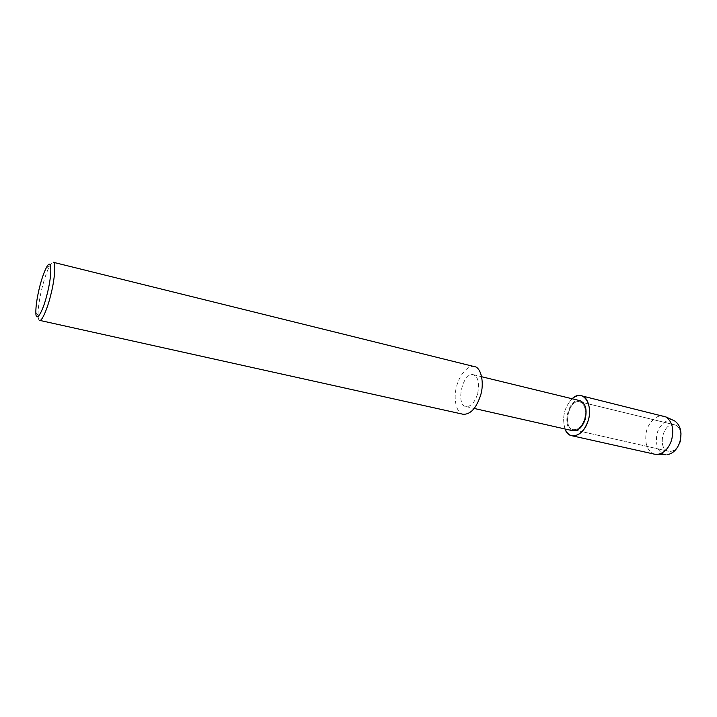 <?xml version="1.0" encoding="UTF-8"?>
<svg xmlns="http://www.w3.org/2000/svg" width="717" height="717" viewBox="0 0 717 717"><rect width="100%" height="100%" fill="white"/><g stroke="black" fill="none" stroke-linecap="round" stroke-linejoin="round"><path stroke-width="0.54" stroke-dasharray="3.58 2.69" d="M678.112 446.144C675.154 450.213 671.954 451.925 668.513 451.262C656.933 449.335 662.786 421.587 674.715 424.849C677.977 425.629 680.083 428.578 681.025 433.704C680.083 428.578 677.977 425.629 674.715 424.849L579.748 401.789C584.938 404.128 586.524 409.927 584.516 419.194C581.89 426.481 578.126 429.967 573.215 429.662C562.379 427.941 568.626 398.706 579.748 401.789C584.938 404.128 586.524 409.927 584.516 419.194C581.89 426.481 578.126 429.967 573.215 429.662C562.379 427.941 568.626 398.706 579.748 401.789L674.715 424.849C662.786 421.587 656.933 449.335 668.513 451.262L573.215 429.662L668.513 451.262C671.954 451.925 675.154 450.213 678.112 446.144M572.955 430.774C561.25 428.918 567.998 397.343 580.017 400.678M565.032 428.981C561.85 417.384 564.207 407.31 572.13 398.76C564.207 407.31 561.85 417.384 565.032 428.981M477.468 394.296C474.609 402.667 470.764 406.763 465.933 406.584C455.331 405.024 462.564 371.657 473.417 374.731C478.436 377.187 479.79 383.703 477.468 394.296M463.2 414.283C456.962 413.709 453.108 399.907 456.344 387.53C458.593 376.04 468.004 364.388 474.385 366.62M39.623 320.365C38.718 320.212 38.189 318.536 38.046 315.328C37.795 302.547 43.791 277.013 49.607 266.079C51.158 263.282 52.377 262.01 53.264 262.279M654.8 454.246C647.388 451.432 644.538 444.056 646.259 432.1C647.962 422.851 657.059 413.897 663.754 416.075M665.546 454.695C658.215 452.696 655.32 445.983 656.853 434.565C658.439 425.701 667.563 417.626 673.586 420.449M465.933 406.584L474.224 408.457M473.417 374.731L481.663 376.739M35.85 312.28L38.046 315.328M46.282 267.835L49.607 266.079"/><path stroke-width="1.08" d="M680.254 441.582L678.112 446.144L680.254 441.582L681.025 433.704L680.254 441.582M481.663 376.739L580.017 400.678C585.61 403.205 587.322 409.47 585.153 419.472C582.321 427.341 578.252 431.105 572.955 430.774L474.224 408.457M571.933 435.757C578.969 436.187 584.364 431.186 588.128 420.745C591.937 410.33 587.815 396.25 581.317 395.766C578.449 395.031 575.384 396.026 572.13 398.76C582.679 388.175 593.586 403.958 588.128 420.745C583.88 435.972 568.895 441.34 565.032 428.981C566.771 432.925 569.074 435.183 571.933 435.757L654.8 454.246L665.546 454.695M480.399 395.901C476.124 408.403 470.388 414.525 463.2 414.283L39.623 320.365C41.738 321.772 47.403 308.821 50.584 295.628C54.797 280.069 56.15 261.338 53.264 262.279L474.385 366.62C481.026 366.934 484.719 383.416 480.399 395.901M47.053 294.463C42.554 312.881 35.635 323.484 35.85 312.28C35.653 300.781 41.084 277.676 46.282 267.835C51.929 256.184 52.413 273.894 47.053 294.463M581.317 395.766L666.066 416.989C672.385 421.802 674.213 429.546 671.542 440.211C668.656 448.591 663.906 453.332 657.274 454.453M673.586 420.449L674.84 421.031C680.594 425.387 682.27 432.36 679.859 441.941C677.269 449.469 672.958 453.736 666.927 454.739M666.066 416.989L674.84 421.031"/></g></svg>
